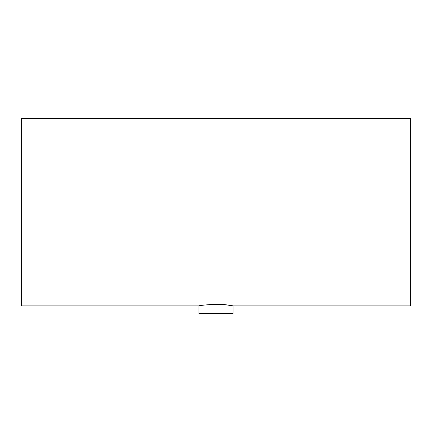 <?xml version="1.0" encoding="UTF-8"?>
<svg xmlns="http://www.w3.org/2000/svg" width="432" height="432" viewBox="0 0 432 432"><rect width="100%" height="100%" fill="white"/><g stroke="black" fill="none" stroke-linecap="round" stroke-linejoin="round"><path stroke-width="0.65" d="M198.974 305.894L21.6 305.894L21.6 118.465L410.4 118.465L410.4 305.894L233.026 305.894L233.026 313.535L198.974 313.535L198.974 305.894C198.191 305.575 218.284 303.134 228.042 305.116C238.885 307.087 230.585 304.663 216 304.333"/></g></svg>
